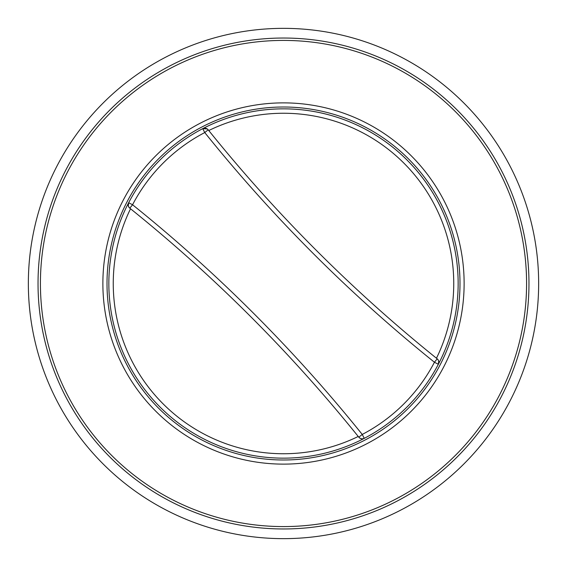 <?xml version="1.0" encoding="UTF-8"?>
<svg xmlns="http://www.w3.org/2000/svg" width="567" height="567" viewBox="0 0 567 567"><rect width="100%" height="100%" fill="white"/><g stroke="black" fill="none" stroke-linecap="round" stroke-linejoin="round"><path stroke-width="0.85" d="M107.007 283.5A176.493 176.493 0 0 1 283.5 107.007A176.493 176.493 0 0 1 459.993 283.5A176.493 176.493 0 0 1 283.5 459.993A176.493 176.493 0 0 1 107.007 283.5M128.312 205.906L128.659 202.717A174.643 174.643 0 0 0 364.283 438.341A174.643 174.643 0 0 0 406.993 160.007A174.643 174.643 0 0 0 128.659 202.717A174.643 174.643 0 0 0 364.283 438.341L362.242 434.442L358.819 437.2L358.231 436.47A170.249 170.249 0 0 1 130.53 208.769L129.8 208.181A1495.703 1495.703 0 0 1 358.819 437.2A4.401 4.401 0 0 0 364.283 438.341L362.696 438.815M438.688 361.094L438.341 364.283A174.643 174.643 0 0 0 202.717 128.659L204.758 132.558L208.181 129.8L208.769 130.53A170.249 170.249 0 0 1 436.47 358.231L437.2 358.819A1495.703 1495.703 0 0 1 208.181 129.8A4.401 4.401 0 0 0 202.717 128.659L207.253 128.943M362.674 438.815L361.094 438.688M361.009 438.66L359.747 438.057M359.613 437.965L358.819 437.2M129.8 208.181L132.558 204.758A170.249 170.249 0 0 1 204.758 132.558A1500.105 1500.105 0 0 0 434.442 362.242A170.249 170.249 0 0 1 362.242 434.442A1500.105 1500.105 0 0 0 132.558 204.758L128.659 202.717A4.401 4.401 0 0 0 129.8 208.181L129.035 207.387M128.943 207.253L128.34 205.991M207.387 129.035L208.181 129.8M437.2 358.819L434.442 362.242L438.341 364.283A4.401 4.401 0 0 0 437.2 358.819L437.965 359.613M438.057 359.747L438.66 361.009M283.5 464.125A180.625 180.625 0 0 0 464.125 283.5A180.625 180.625 0 0 0 283.5 102.875A180.625 180.625 0 0 0 102.875 283.5A180.625 180.625 0 0 0 283.5 464.125M283.5 528.968A245.468 245.468 0 0 0 528.968 283.5A245.468 245.468 0 0 0 283.5 38.032A245.468 245.468 0 0 0 38.032 283.5A245.468 245.468 0 0 0 283.5 528.968A245.468 245.468 0 0 0 528.968 283.5A245.468 245.468 0 0 0 283.5 38.032A245.468 245.468 0 0 0 38.032 283.5A245.468 245.468 0 0 0 283.5 528.968M283.5 538.65A255.15 255.15 0 0 1 62.533 155.925A255.15 255.15 0 0 1 504.467 155.925A255.15 255.15 0 0 1 283.5 538.65M283.5 526.58A243.08 243.08 0 0 1 40.42 283.5A243.08 243.08 0 0 1 283.5 40.42A243.08 243.08 0 0 1 526.58 283.5A243.08 243.08 0 0 1 283.5 526.58"/></g></svg>
